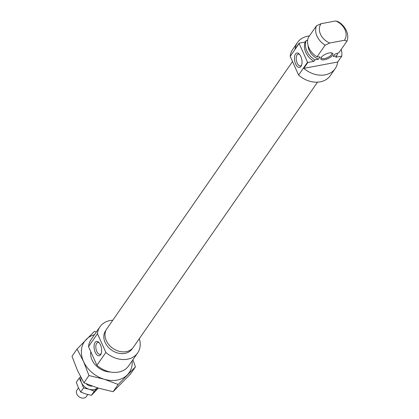 <?xml version="1.0" encoding="UTF-8"?>
<svg xmlns="http://www.w3.org/2000/svg" width="419" height="419" viewBox="0 0 419 419"><rect width="100%" height="100%" fill="white"/><g stroke="black" fill="none" stroke-linecap="round" stroke-linejoin="round"><path stroke-width="0.63" d="M300.837 56.45A7.306 3.619 -100.6 0 0 299.156 53.92A7.306 3.619 -100.6 0 0 294.892 55.182A7.306 3.619 -100.6 0 0 295.62 63.955A7.306 3.619 -100.6 0 0 301.361 65.725A7.306 3.619 -100.6 0 0 300.837 56.45M299.637 54.449A6.018 2.98 -100.6 0 0 298.223 54.082A6.018 2.98 -100.6 0 0 297.181 63.086A6.018 2.98 -100.6 0 0 300.433 65.909A6.018 2.98 -100.6 0 0 301.617 65.055M329.208 52.983A6.589 2.514 -24.2 0 1 331.906 52.956A6.589 2.514 -24.2 0 1 331.576 56.324A6.589 2.514 -24.2 0 1 324.505 59.749A6.589 2.514 -24.2 0 1 320.954 57.88A6.589 2.514 -24.2 0 1 329.208 52.983M321.253 57.387A5.73 2.184 155.8 0 0 321.305 57.99A5.73 2.184 155.8 0 0 324.484 58.581A5.73 2.184 155.8 0 0 329.832 56.256A5.73 2.184 155.8 0 0 331.759 53.292A5.73 2.184 155.8 0 0 331.34 52.852M335.205 68.611A22.925 17.891 34.8 0 0 337.672 62.022L303.77 68.36A22.925 17.891 34.8 0 0 325.065 74.86A22.925 17.891 34.8 0 0 335.205 68.611L330.35 75.598A22.925 17.891 -145.2 0 1 320.21 81.846A22.925 17.891 -145.2 0 1 298.6 75.08L307.546 62.201A22.925 17.891 -145.2 0 0 307.86 62.478L313.868 61.352L314.889 59.88L318.492 59.21L320.027 57L317.015 56.827L325.113 45.168A17.195 13.418 -145.2 0 1 316.429 25.837L321.054 23.694A14.33 11.182 34.8 0 0 329.737 43.021L325.113 45.168M303.77 68.36L307.86 62.478M309.395 35.955A22.925 17.891 34.8 0 0 307.693 36.202A22.925 17.891 34.8 0 0 297.553 42.445A22.925 17.891 34.8 0 0 295.081 49.033L299.171 43.147L305.184 42.026L306.205 40.554L307.635 40.287M341.244 49.358A22.925 17.891 -145.2 0 1 341.763 56.141L337.672 62.022M347 41.078L344.418 40.276A14.33 11.182 34.8 0 0 335.734 20.95L338.311 21.746A17.195 13.418 -145.2 0 1 347 41.078L338.898 52.736L334.708 54.255L333.257 56.35A14.33 11.182 34.8 0 0 333.335 56.23M317.015 56.827A17.195 13.418 -145.2 0 1 308.326 37.495L316.429 25.837M335.734 20.95L321.054 23.694M344.418 40.276L329.737 43.021M334.708 54.255L333.173 56.465L336.776 55.79L335.755 57.262L341.763 56.141M336.776 55.79A17.195 13.418 34.8 0 0 337.431 53.281M306.205 40.554A17.195 13.418 34.8 0 0 314.889 59.88M305.184 42.026A17.195 13.418 34.8 0 0 313.868 61.352M299.171 43.147A22.925 17.891 -145.2 0 0 299.135 43.487L290.189 56.361A22.925 17.891 -145.2 0 1 292.698 49.437L297.553 42.445M299.135 43.487L307.546 62.201M290.189 56.361L298.6 75.08M308.106 45.608A14.33 11.182 34.8 0 0 318.492 59.21M106.101 330.025L105.625 330.717A16.048 12.523 34.8 0 0 107.788 346.654A16.048 12.523 34.8 0 0 124.883 353.4A16.048 12.523 34.8 0 0 131.98 349.027L132.456 348.341M95.233 352.342A7.306 3.619 -100.6 0 0 100.974 354.113A7.306 3.619 -100.6 0 0 100.445 344.837A7.306 3.619 -100.6 0 0 98.764 342.313A7.306 3.619 -100.6 0 0 94.505 343.575A7.306 3.619 -100.6 0 0 95.233 352.342M99.251 342.842A6.018 2.98 -100.6 0 0 97.837 342.47A6.018 2.98 -100.6 0 0 96.794 351.473A6.018 2.98 -100.6 0 0 100.047 354.301A6.018 2.98 -100.6 0 0 101.23 353.442M112.79 320.226A22.925 17.891 34.8 0 0 110.113 320.54A22.925 17.891 34.8 0 0 99.973 326.789A22.925 17.891 34.8 0 0 97.47 333.718L88.524 346.592A22.925 17.891 34.8 0 1 91.028 339.662L99.973 326.789M137.626 352.955L128.68 365.829A22.925 17.891 34.8 0 1 118.54 372.077A22.925 17.891 34.8 0 1 96.93 365.305L105.876 352.431A22.925 17.891 34.8 0 0 127.486 359.198A22.925 17.891 34.8 0 0 137.626 352.955A22.925 17.891 34.8 0 0 139.307 338.657M105.876 352.431L97.47 333.718M96.93 365.305L88.524 346.592M90.829 351.724A17.263 13.476 34.8 0 0 110.234 371.972M94.5 334.671A27.225 21.249 34.8 0 0 86.23 339.453A27.225 21.249 34.8 0 0 83.543 361.508A27.225 21.249 34.8 0 0 104.101 379.211A27.225 21.249 34.8 0 0 127.345 374.864A27.225 21.249 34.8 0 0 132.153 360.832M135.442 366.855L130.403 374.109L113.114 391.707L97.967 388.041L83.91 382.798L77.41 370.333L72 356.297L77.038 349.043L83.543 361.508L88.954 375.544L104.101 379.211L118.153 384.453L135.442 366.855L132.907 359.748M96.454 331.858L94.333 331.445L77.038 349.043M118.153 384.453L113.114 391.707M88.954 375.544L83.91 382.798M86.361 383.841A5.803 4.53 34.8 0 0 92.08 386.077M80.946 377.535A10.03 7.83 34.8 0 0 81.558 382.746A10.03 7.83 34.8 0 0 89.132 389.267A10.03 7.83 34.8 0 0 97.47 387.889M98.303 388.141L91.442 395.327L85.864 393.975L80.684 392.043L78.29 387.455L76.295 382.28L79.165 378.153L81.558 382.746L83.554 387.915L89.132 389.267L94.312 391.199L97.695 387.664M80.516 376.723L79.165 378.153M94.312 391.199L91.442 395.327M83.554 387.915L80.684 392.043M317.534 82.161L133.342 347.246A16.147 12.601 -145.2 0 1 126.198 351.646A16.147 12.601 -145.2 0 1 108.998 344.858A16.147 12.601 -145.2 0 1 106.819 328.815L292.525 61.562M78.473 387.863L77.033 389.937A5.73 4.473 34.8 0 0 77.332 395.002A5.73 4.473 34.8 0 0 86.445 396.479L87.807 394.52"/></g></svg>
